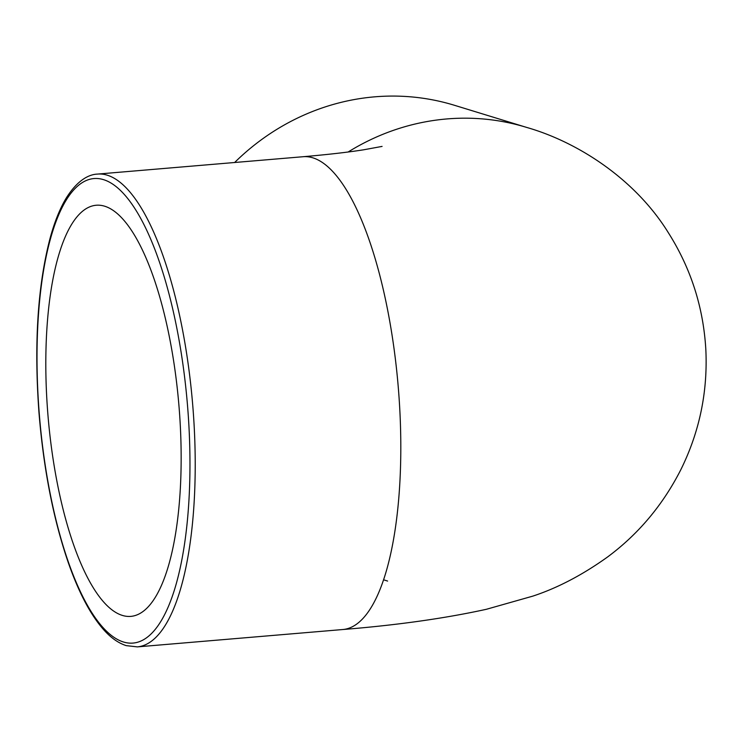 <?xml version="1.0" encoding="UTF-8"?>
<svg xmlns="http://www.w3.org/2000/svg" width="743" height="743" viewBox="0 0 743 743"><rect width="100%" height="100%" fill="white"/><g stroke="black" fill="none" stroke-linecap="round" stroke-linejoin="round"><path stroke-width="1.11" d="M122.419 615.427A206.294 65.663 85.2 0 1 47.088 403.282A206.294 65.663 85.2 0 1 96.126 205.254A206.294 65.663 85.2 0 1 178.914 405.288A206.294 65.663 85.2 0 1 130.852 616.384A206.294 65.663 85.2 0 1 122.419 615.427M527.047 127.536A237.24 223.086 107 0 0 526.638 127.415L454.521 105.311A237.24 223.086 107 0 0 234.639 162.503M97.417 174.094C90.247 174.364 78.572 178.561 66.387 197.805C60.053 208.244 54.666 221.553 50.218 237.732C37.679 285.451 33.937 343.814 38.989 412.811C43.605 469.204 53.366 519.125 68.272 562.572C78.507 591.855 90.061 613.95 102.924 628.866C110.373 637.466 118.156 643.057 126.273 645.639L137.353 646.884A237.24 75.507 -94.8 0 0 194.555 434.144A237.24 75.507 -94.8 0 0 97.417 174.094L303.005 156.727A237.24 75.507 85.2 0 1 400.143 416.777A237.24 75.507 85.2 0 1 342.941 629.516C397.264 625.114 445.076 618.362 486.386 609.288L532.787 596.137C557.51 588.001 582.382 574.998 607.393 557.111C638.311 534.226 662.775 505.119 680.783 469.78C699.451 432.054 707.8 392.1 705.85 349.916C703.463 307.593 690.999 268.585 668.449 232.884C635.534 179.49 578.305 142.173 526.657 127.415A237.24 223.086 107 0 0 348.133 151.999M387.419 581.007A237.24 223.086 107 0 0 387.605 581.063L383.639 579.8M123.579 642.026A233.116 74.198 85.2 0 1 37.661 387.577A233.116 74.198 85.2 0 1 103.388 179.611A233.116 74.198 85.2 0 1 189.316 434.061A233.116 74.198 85.2 0 1 123.579 642.026M303.005 156.727C327.394 154.618 347.557 152.324 363.485 149.826L382.088 146.408M137.353 646.884L342.941 629.516"/></g></svg>
